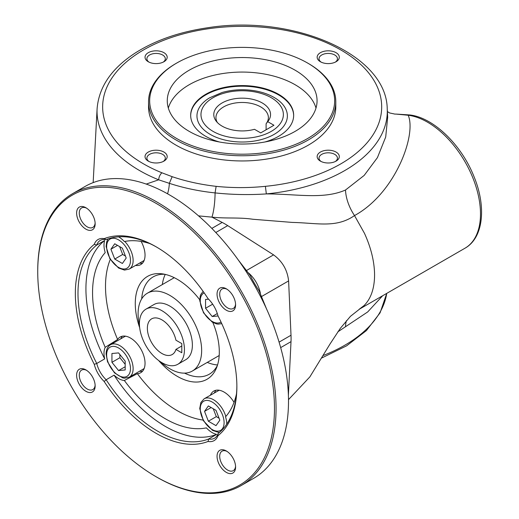 <?xml version="1.0" encoding="UTF-8"?>
<svg xmlns="http://www.w3.org/2000/svg" width="519" height="519" viewBox="0 0 519 519"><rect width="100%" height="100%" fill="white"/><g stroke="black" fill="none" stroke-linecap="round" stroke-linejoin="round"><path stroke-width="0.78" d="M266.325 193.911C249.243 195.047 232.162 194.716 215.074 192.906C198.861 191.187 183.616 187.995 169.343 183.33L158.665 179.821A145.125 83.786 180 0 1 97.105 108.705C98.902 86.777 111.78 68.106 135.738 52.685C155.57 40.223 179.503 31.919 207.522 27.786C292.275 14.078 386.415 53.827 387.226 108.705A145.125 83.786 180 0 1 266.325 193.911C296.874 193.918 323.324 199.705 345.511 190.012A33.703 19.463 -120 0 0 354.509 215.573L364.468 233.316C370.767 247.154 374.128 260.454 374.549 273.215A74.905 43.246 60 0 1 374.523 277.613C373.978 289.81 370.501 299.119 364.104 305.535L359.057 309.363L464.985 248.212A74.898 43.246 -120 0 0 471.842 175.435A74.898 43.246 -120 0 0 408.187 115.25L395.841 114.07L409.621 114.939L408.187 115.25C416.751 134.57 395.413 193.237 354.509 215.573C336.221 228.308 317.589 222.982 292.249 222.417L252.74 219.245C239.454 217.208 225.467 218.687 211.947 217.137L198.556 215.872M395.887 114.063L394.81 114.109M345.511 190.012L364.169 175.422L377.436 157.614L385.701 137.022L387.68 117.21M395.601 114.076L395.017 114.102M146.222 184.076L158.665 179.821C158.918 176.934 159.995 174.585 161.889 172.782L172.159 176.681C185.886 181.326 200.542 184.543 216.138 186.347C232.551 188.021 248.971 188.014 265.397 186.327L266.331 193.911M172.159 176.681L169.343 183.33A20.773 9.076 -74.1 0 1 167.566 193.801M382.626 295.759L367.692 311.945L337.817 331.862M163.213 62.118A9.206 5.313 0 0 0 165.308 58.744A9.206 5.313 0 0 0 159.625 53.833A9.206 5.313 0 0 0 149.595 54.988A9.206 5.313 0 0 0 146.896 58.744A9.206 5.313 0 0 0 148.992 62.118M163.213 161.493A9.206 5.313 0 0 0 165.308 158.12A9.206 5.313 0 0 0 159.625 153.209A9.206 5.313 0 0 0 149.595 154.364A9.206 5.313 0 0 0 146.896 158.12A9.206 5.313 0 0 0 148.992 161.493M335.339 161.493A9.206 5.313 0 0 0 337.434 158.12A9.206 5.313 0 0 0 331.751 153.209A9.206 5.313 0 0 0 321.722 154.364A9.206 5.313 0 0 0 319.023 158.12A9.206 5.313 0 0 0 321.118 161.493M335.339 62.118A9.206 5.313 0 0 0 337.434 58.744A9.206 5.313 0 0 0 331.751 53.833A9.206 5.313 0 0 0 321.722 54.988A9.206 5.313 0 0 0 319.023 58.744A9.206 5.313 0 0 0 321.118 62.118M288.395 395.219L291.01 341.645L280.675 347.613M216.138 186.347L215.074 192.906A20.377 3.594 -85.8 0 1 211.947 217.137L222.184 222.43A74.918 43.252 60 0 1 227.724 225.629L215.794 232.518M148.272 52.691A11.081 6.397 180 0 1 163.939 52.691A11.081 6.397 180 0 1 163.939 61.735A11.081 6.397 180 0 1 148.272 61.735A11.081 6.397 180 0 1 148.272 52.691M148.272 152.067A11.081 6.397 180 0 1 163.939 152.067A11.081 6.397 180 0 1 163.939 161.117A11.081 6.397 180 0 1 148.272 161.117A11.081 6.397 180 0 1 148.272 152.067M320.398 152.067A11.081 6.397 180 0 1 336.065 152.067A11.081 6.397 180 0 1 336.065 161.117A11.081 6.397 180 0 1 320.398 161.117A11.081 6.397 180 0 1 320.398 152.067M320.398 52.691A11.081 6.397 180 0 1 336.065 52.691A11.081 6.397 180 0 1 336.065 61.735A11.081 6.397 180 0 1 320.398 61.735A11.081 6.397 180 0 1 320.398 52.691M307.572 63.026L308.37 63.487A93.621 54.054 180 0 1 335.793 101.705L335.793 106.901A93.621 54.054 180 0 1 242.165 160.955A93.621 54.054 180 0 1 148.544 106.901L148.544 101.705A93.621 54.054 180 0 1 175.96 63.487A93.621 54.054 180 0 1 175.967 63.48L176.758 63.026A92.499 53.405 180 0 1 307.572 63.026A92.499 53.405 180 0 1 307.572 138.554A92.499 53.405 180 0 1 176.758 138.554A92.499 53.405 180 0 1 176.758 63.026L175.96 63.487M189.208 70.208A74.898 43.246 180 0 1 270.827 60.833A74.898 43.246 180 0 1 317.064 100.79A74.898 43.246 180 0 1 295.129 131.365A74.898 43.246 180 0 1 213.504 140.74A74.898 43.246 180 0 1 167.267 100.79A74.898 43.246 180 0 1 189.208 70.208M335.793 101.705A93.621 54.054 180 0 1 242.165 155.758A93.621 54.054 180 0 1 148.544 101.705M316 108.049A74.898 43.246 0 0 0 242.165 72.07A74.898 43.246 0 0 0 168.331 108.049M264.872 141.998A51.491 29.732 0 0 0 278.58 136.335A51.491 29.732 0 0 0 293.657 115.309A51.491 29.732 0 0 0 242.165 85.583A51.491 29.732 0 0 0 190.674 115.309A51.491 29.732 0 0 0 219.466 141.998M274.129 134.376A45.205 26.099 180 0 1 210.519 134.557A45.205 26.099 180 0 1 209.579 97.832L222.106 92.486C233.193 89.385 244.579 88.905 256.263 91.059C263.263 92.408 269.426 94.666 274.752 97.832A45.205 26.099 180 0 1 274.129 134.376M190.674 115.62A51.491 29.732 180 0 1 205.758 94.899A51.491 29.732 180 0 1 261.628 88.399A51.491 29.732 180 0 1 293.657 115.62M267.726 121.66A28.376 16.381 180 0 0 268.07 121.238A28.376 16.381 180 0 0 242.165 98.162A28.376 16.381 180 0 0 216.261 121.238A28.376 16.381 180 0 0 254.485 129.302L260.7 132.896L273.941 125.248L267.726 121.66L266.098 123.782L266.098 129.776M266.117 123.756L266.098 123.782A26.216 15.135 0 0 0 268.381 117.605A26.216 15.135 0 0 0 242.165 102.47A26.216 15.135 0 0 0 215.949 117.605A26.216 15.135 0 0 0 217.364 122.51M238.286 259.987L250.262 275.479A74.898 43.246 -120 0 0 259.104 290.802L266.532 308.909M156.102 203.37A167.397 96.651 -120 0 0 37.731 271.716A167.397 96.651 -120 0 0 156.102 476.734A167.397 96.651 -120 0 0 274.473 408.395A167.397 96.651 -120 0 0 156.102 203.37M85.888 369.891L85.888 369.891A13.105 7.564 60 0 1 95.152 385.948A13.105 7.564 60 0 1 85.888 391.3A13.105 7.564 60 0 1 76.617 375.243A13.105 7.564 60 0 1 85.888 369.891M217.052 456.324A13.105 7.564 60 0 1 226.323 450.972A13.105 7.564 60 0 1 235.587 467.029A13.105 7.564 60 0 1 226.323 472.381A13.105 7.564 60 0 1 217.052 456.324M226.323 310.219A13.105 7.564 60 0 1 217.052 294.163A13.105 7.564 60 0 1 226.323 288.811A13.105 7.564 60 0 1 235.587 304.867A13.105 7.564 60 0 1 226.323 310.219M95.152 223.786A13.105 7.564 60 0 1 85.888 229.139A13.105 7.564 60 0 1 76.617 213.082A13.105 7.564 60 0 1 85.888 207.73A13.105 7.564 60 0 1 95.152 223.786M208.041 298.626A114.219 65.945 -120 0 0 156.102 246.797A114.219 65.945 -120 0 0 104.163 238.649A22.473 12.975 60 0 0 94.257 244.371A114.219 65.945 -120 0 0 94.257 364.325A22.473 12.975 60 0 0 104.163 381.484A114.219 65.945 -120 0 0 208.041 441.461A22.473 12.975 60 0 0 217.954 435.739A114.219 65.945 -120 0 0 236.872 386.687A114.219 65.945 -120 0 0 217.954 315.786A22.473 12.975 60 0 0 208.041 298.626M118.624 236.846A20.598 11.892 -120 0 1 124.359 241.543A102.989 59.458 60 0 1 149.744 243.554M156.77 247.18A112.351 64.862 -120 0 0 106.148 239.622L104.163 238.649M217.954 435.739L218.103 433.534A112.351 64.862 -120 0 0 236.865 385.915M236.495 393.811A102.989 59.458 60 0 1 225.544 416.809A20.598 11.892 -120 0 1 226.751 424.12M104.163 381.484L106.148 379.746A112.351 64.862 -120 0 0 208.709 438.957L216.657 434.371A112.351 64.862 60 0 1 114.089 375.159A20.598 11.892 -120 0 0 124.359 380.505L137.36 373.648A101.51 58.608 -120 0 0 203.033 420.059M94.257 244.371L96.755 245.046A112.351 64.862 -120 0 0 96.755 363.475A20.598 11.892 -120 0 0 106.148 379.746L114.089 375.159M124.359 380.505A102.989 59.458 60 0 0 206.387 427.87A20.598 11.892 -120 0 0 216.657 434.371M106.148 239.622A20.598 11.892 -120 0 0 100.316 240.375A20.598 11.892 -120 0 0 96.755 245.046L104.695 240.459A20.598 11.892 -120 0 0 105.201 252.604A102.989 59.458 60 0 0 105.201 347.321A20.598 11.892 -120 0 0 104.695 358.889A112.351 64.862 60 0 1 104.695 240.459M94.257 364.325L96.755 363.475L104.695 358.889M218.103 433.534A20.598 11.892 -120 0 1 214.542 438.211A20.598 11.892 -120 0 1 208.709 438.957L208.041 441.461M156.102 476.734L156.894 477.195A168.526 97.3 -120 0 0 241.16 485.544L253.603 478.356A168.526 97.3 -120 0 0 279.436 343.319A168.526 97.3 -120 0 0 169.343 194.813A168.526 97.3 -120 0 0 85.084 186.464L72.634 193.652A168.526 97.3 -120 0 0 37.731 270.801L37.731 271.716M217.39 365.447A56.175 32.431 60 0 1 209.345 374.18A56.175 32.431 60 0 1 184.517 373.122M199.724 299.755A59.419 34.306 -120 0 0 177.29 279.313A59.419 34.306 -120 0 0 162.298 273.85A59.419 34.306 -120 0 0 139.669 327.716M158.574 360.452A59.419 34.306 -120 0 0 216.54 367.796A59.419 34.306 -120 0 0 212.816 322.429M141.674 298.912A56.175 32.431 60 0 1 153.176 276.88A56.175 32.431 60 0 1 164.757 274.285M165.243 274.395A56.175 32.431 -120 0 0 162.33 284.568M207.269 362.405A56.175 32.431 -120 0 0 217.539 364.967M241.16 485.544A168.526 97.3 -120 0 0 266.993 350.5A168.526 97.3 -120 0 0 156.9 201.995A168.526 97.3 -120 0 0 72.634 193.652M110.288 259.409A101.51 58.608 -120 0 0 117.638 339.497L105.201 347.321M135.55 265.436A20.598 11.892 -120 0 0 140.772 264.58A20.598 11.892 -120 0 0 141.123 241.413M137.36 373.648A20.598 11.892 -120 0 0 140.772 372.687A20.598 11.892 -120 0 0 143.932 356.183A20.598 11.892 -120 0 0 130.477 338.031A20.598 11.892 -120 0 0 120.181 337.013A20.598 11.892 -120 0 0 117.638 339.497M234.037 402.348A20.598 11.892 -120 0 0 213.802 391.067A20.598 11.892 -120 0 0 210.448 395.167M139.52 263.146A20.598 11.892 -120 0 0 142.569 263.101M122.354 336.202A20.598 11.892 -120 0 0 120.797 338.823M139.52 371.254A20.598 11.892 -120 0 0 142.569 371.208M215.982 390.256A20.598 11.892 -120 0 0 214.418 392.87M86.576 208.158A11.236 6.488 -120 0 0 81.593 207.937A11.236 6.488 -120 0 0 81.593 220.912A11.236 6.488 -120 0 0 92.83 227.4A11.236 6.488 -120 0 0 95.126 222.975M227.011 289.239A11.236 6.488 -120 0 0 222.028 289.018A11.236 6.488 -120 0 0 220.309 298.023A11.236 6.488 -120 0 0 227.646 307.923A11.236 6.488 -120 0 0 233.265 308.481A11.236 6.488 -120 0 0 235.568 304.056M227.011 451.4A11.236 6.488 -120 0 0 222.028 451.18A11.236 6.488 -120 0 0 219.699 456.324A11.236 6.488 -120 0 0 224.604 467.632A11.236 6.488 -120 0 0 233.265 470.642A11.236 6.488 -120 0 0 235.568 466.218M86.576 370.319A11.236 6.488 -120 0 0 81.593 370.105A11.236 6.488 -120 0 0 81.593 383.074A11.236 6.488 -120 0 0 92.83 389.561A11.236 6.488 -120 0 0 95.126 385.137M208.593 299.171L205.563 299.444L205.563 308.267L212.187 316.506L218.051 315.98M217.305 313.547L212.187 316.506M212.667 304.166L205.563 308.267M110.917 249.211L114.738 259.059L122.38 263.477L126.201 258.034L122.38 248.186L114.738 243.774L110.917 249.211L117.534 245.39M119.623 246.596L122.685 254.472L114.738 259.059M122.685 254.472L125.442 256.068M118.559 370.56L125.183 369.969L125.183 361.14L118.559 352.907L111.942 353.497L111.942 362.32L118.559 370.56L125.183 366.738M119.883 354.555L119.883 357.734L111.942 362.32M119.883 357.734L125.183 364.325M219.829 420.202L216.008 410.347L208.359 405.936L204.538 411.372L208.359 421.22L216.008 425.638L219.829 420.202M213.251 408.758L216.306 416.634L208.359 421.22M211.162 407.551L204.538 411.372M216.306 416.634L219.063 418.23M139.423 323.694A31.834 18.379 -120 0 0 153.313 355.729A31.834 18.379 -120 0 0 177.848 364.26A31.834 18.379 -120 0 0 177.848 327.502A31.834 18.379 -120 0 0 146.014 309.123A31.834 18.379 -120 0 0 139.423 323.694M181.793 343.572L181.793 352.745L175.941 349.371A20.598 11.892 -120 0 1 172.23 354.529A20.598 11.892 -120 0 1 151.632 342.637A20.598 11.892 -120 0 1 151.632 318.854A20.598 11.892 -120 0 1 175.941 340.198L181.793 343.572M181.793 345.991L175.941 349.371M177.848 364.26L185.789 359.673A31.834 18.379 -120 0 0 185.789 322.915A31.834 18.379 -120 0 0 153.955 304.536L146.014 309.123M160.682 361.925A44.939 25.944 -120 0 0 192.341 371.027A44.939 25.944 -120 0 0 192.341 319.133A44.939 25.944 -120 0 0 147.402 293.19A44.939 25.944 -120 0 0 138.099 313.761A44.939 25.944 -120 0 0 139.455 325.16M346.433 320.651A33.703 19.463 -120 0 0 345.511 326.587M323.214 355.489A145.125 83.786 0 0 0 386.726 293.391M364.104 305.535L350.448 316.331L340.315 328.339L330.084 343.902L309.862 376.891L288.499 399.636M279.079 342.131L291.01 335.242L288.609 280.915C287.409 270.029 282.401 261.349 273.571 254.874L227.724 225.629M291.01 335.242A74.918 43.252 60 0 1 291.01 341.645M288.609 280.915L261.745 296.427M246.713 270.38L273.571 254.874M211.843 228.399L222.184 222.43M248.588 273.02A22.473 12.975 60 0 1 260.402 293.475M265.397 186.327A139.514 80.549 0 0 0 368.938 73.27A139.514 80.549 0 0 0 152.904 44.997A139.514 80.549 0 0 0 161.889 172.782M271.294 131.365A41.196 23.783 0 0 0 252.831 91.571A41.196 23.783 0 0 0 202.378 120.7A41.196 23.783 0 0 0 271.294 131.365M221.01 322.02A16.855 9.731 60 0 1 203.759 312.542A16.855 9.731 60 0 1 204.175 292.865M118.559 239.862A16.855 9.731 60 0 1 128.881 266.461A16.855 9.731 60 0 1 108.237 254.544A16.855 9.731 60 0 1 118.559 239.862M144.185 260.337A18.723 10.808 60 0 1 143.283 260.973L144.178 260.35M124.761 241.458A18.723 10.808 60 0 1 129.244 269.076L143.283 260.973M118.494 236.852A18.723 10.808 60 0 1 119.24 237.215M106.642 354.853A16.855 9.731 60 0 1 124.521 353.257A16.855 9.731 60 0 1 124.521 377.086A16.855 9.731 60 0 1 106.642 354.853M110.521 344.752C107.647 346.491 106.168 349.598 106.097 354.088L107.524 361.762L114.498 372.882L122.763 377.916L124.469 378.195L129.244 377.183A18.723 10.808 60 0 0 129.244 355.56A18.723 10.808 60 0 0 110.521 344.752L124.554 336.649A18.723 10.808 60 0 1 125.559 336.182M143.283 369.08L144.178 368.458A18.723 10.808 60 0 1 143.283 369.08L129.244 377.183M212.187 429.544A16.855 9.731 60 0 1 201.865 402.945A16.855 9.731 60 0 1 222.502 414.863A16.855 9.731 60 0 1 212.187 429.544M218.181 390.703A18.723 10.808 60 0 1 219.18 390.236L204.149 398.806A18.723 10.808 60 0 1 225.817 416.498M226.732 423.4A18.723 10.808 60 0 1 226.673 424.231M394.985 114.102L389.574 112.947L387.375 111.54M97.105 108.705L93.154 182.623M387.226 108.705L387.687 117.372M409.621 114.939C433.404 117.437 461.423 144.788 473.925 176.415C486.478 206.607 483.585 237.819 464.985 248.212M321.748 357.98L346.64 345.81L366.414 330.571L380.077 312.84L386.746 293.384M221.762 323.655L218.116 324.141L216.423 323.875L212.213 322.078L203.513 312.801L199.731 300.624L200.269 295.934L200.885 294.325L203.137 291.393M129.244 269.076L124.489 270.088L118.585 268.025L109.885 258.747L106.103 246.57L106.648 241.88L108.049 238.922M124.554 336.649L125.546 336.182M204.149 398.806L200.892 402.42L199.724 408.557L203.409 420.734L212.569 430.4L218.129 432.249L219.66 432.243M174.254 277.684L147.402 293.19M219.193 355.521L192.341 371.027"/></g></svg>

